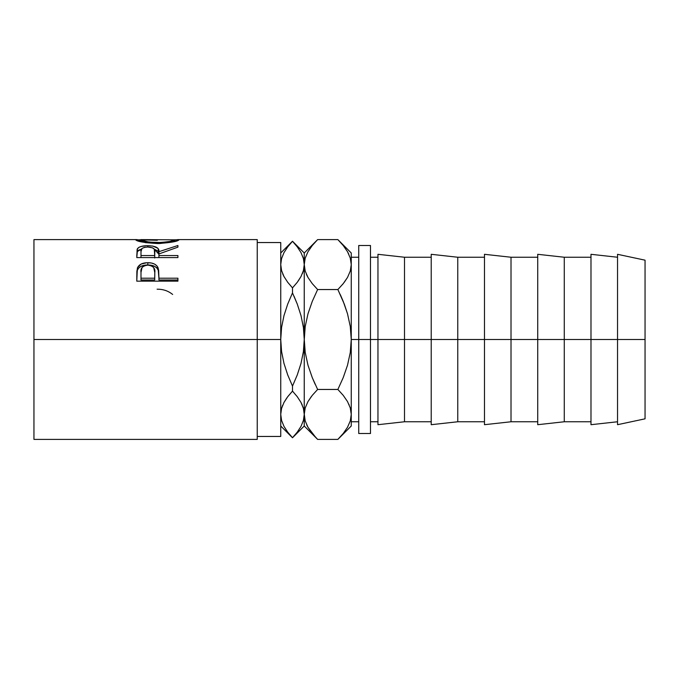 <?xml version="1.0" encoding="UTF-8"?>
<svg xmlns="http://www.w3.org/2000/svg" width="679" height="679" viewBox="0 0 679 679"><rect width="100%" height="100%" fill="white"/><g stroke="black" fill="none" stroke-linecap="round" stroke-linejoin="round"><path stroke-width="1.02" d="M33.95 439.389L33.95 339.5L33.95 439.389L257.239 439.389L257.239 339.5L33.95 339.5L33.95 239.611L33.95 339.5L280.741 339.5L281.59 327.363L283.992 315.565L287.718 304.065L292.496 292.904L297.258 304.039L301.009 315.616L303.403 327.431L304.243 339.5L305.227 326.446L307.986 313.774L312.247 301.451L317.628 289.551L337.87 289.551L343.243 301.425L347.521 313.817L350.279 326.506L351.255 339.5L370.479 339.5L370.479 245.484L370.479 339.5L645.05 339.5L645.05 260.176L645.05 339.5L564.274 339.5L564.274 257.239L564.274 339.5L511.015 339.5L511.015 257.239L511.015 339.5L457.765 339.5L457.765 257.239L457.765 339.5L404.506 339.5L404.506 257.239L404.506 339.5L358.733 339.5L358.733 433.516L370.479 433.516L370.479 339.5L370.479 433.516M257.239 436.453L280.741 436.453L280.741 242.547L280.741 339.5L257.239 339.5L257.239 239.611L178.042 239.611M177.915 281.165L136.776 281.165L137.396 267.976C138.983 264.496 142.454 262.739 147.81 262.705C153.293 262.722 156.773 264.564 158.249 268.205L158.249 270.301L156.925 268.061L154.574 266.304L147.81 264.963L147.81 262.705L147.81 264.963L141.173 266.253L138.788 267.916L137.396 270.081L137.396 267.976L136.776 276.718L137.396 270.081C138.974 266.703 142.446 264.997 147.81 264.963C153.327 264.997 156.807 266.779 158.249 270.301L158.928 278.212L177.915 278.212L177.915 281.165L136.776 281.165L136.878 271.235L137.642 267.382L141.173 264.029L146.927 262.722L151.383 263.011L154.574 264.089L156.925 265.896L158.64 270.004L158.928 278.212L177.915 278.212L177.915 281.165L177.915 280.011L158.928 280.011L177.915 280.011M177.915 257.587L136.776 257.587L137.133 249.354L138.669 247.496L141.045 246.477L146.876 245.696L152.826 246.078L157.834 248.268L158.928 251.68L177.915 245.509L177.915 247.148L158.928 253.946L158.928 255.533L177.915 255.533L177.915 257.587L177.915 255.533L158.928 255.533L158.928 257.587L158.928 253.946L177.915 247.148L177.915 245.509L158.928 251.68C159.463 247.911 155.746 245.917 147.776 245.688C142.284 245.696 138.805 246.749 137.336 248.853L136.776 257.587L177.915 257.587M135.825 240.01L139.942 239.814L135.724 239.84C137.048 241.512 144.313 242.751 157.528 243.557L145.459 242.641L135.825 240.01M159.65 243.532L157.528 243.557C170.692 242.709 177.839 241.461 178.967 239.823L172.772 241.979L159.65 243.532M178.874 239.704L174.741 239.814L178.874 239.704M177.397 239.628L178.594 239.636M136.08 239.645L137.226 239.619M283.966 426.336L281.598 420.513L280.741 414.419L281.573 408.41L283.966 402.494L287.709 396.714L292.496 391.121L297.266 396.697L300.975 402.418L303.394 408.325L304.243 414.419L305.202 407.96L307.969 401.595L312.23 395.407L317.628 389.449L337.87 389.449L343.251 395.39L347.487 401.518L350.262 407.858L351.255 414.419L351.255 339.5L358.733 339.5L358.733 245.484L358.733 433.516M617.534 424.698L617.534 254.302L617.534 424.698L645.05 418.824L645.05 339.5L645.05 418.824M590.985 424.698L590.985 254.302L590.985 424.698L617.534 421.761M537.726 424.698L537.726 254.302L537.726 424.698L564.274 421.761L564.274 339.5L564.274 421.761L590.985 421.761M484.475 424.698L484.475 254.302L484.475 424.698L511.015 421.761L511.015 339.5L511.015 421.761L537.726 421.761M431.216 424.698L431.216 254.302L431.216 424.698L457.765 421.761L457.765 339.5L457.765 421.761L484.475 421.761M377.957 424.698L377.957 254.302L377.957 424.698L404.506 421.761L404.506 339.5L404.506 421.761L431.216 421.761M257.239 439.389L257.239 239.611M280.741 436.453L280.741 339.5L281.59 327.363L283.992 315.565L287.718 304.065L292.496 292.904L292.496 287.879L287.718 282.303L284.009 276.582L281.598 270.675L280.741 264.581L281.573 258.572L283.966 252.664L287.709 246.876L292.496 241.283L297.266 246.859L300.975 252.58L303.394 258.487L304.243 264.581L303.411 270.59L301.018 276.506L297.275 282.286L292.496 287.879L287.718 282.303L284.009 276.582L281.598 270.675L280.741 264.581L281.573 258.572M293.082 391.749L292.496 391.121L292.496 386.096L287.726 374.961L283.975 363.384L281.581 351.569L280.741 339.5L281.581 351.569L283.975 363.384L287.726 374.961L292.496 386.096L297.266 374.944L292.496 386.096L292.496 391.121L287.718 396.697L292.496 391.121L287.718 396.697L284.009 402.418L281.581 408.368L282.651 405.287M292.496 391.121L297.275 396.706L300.975 402.418L303.394 408.325L304.243 414.419L304.243 339.5L303.394 351.637L300.992 363.435L297.266 374.935L292.496 386.096L297.258 374.961M287.709 246.876L292.496 241.24L297.266 246.859L300.975 252.58L303.394 258.487L304.243 264.581L303.411 270.59L301.018 276.506L297.275 282.286L300.975 276.582L303.403 270.632L302.367 273.645M297.266 282.303L292.496 287.879L297.266 282.303L292.496 287.879L292.496 292.904L287.718 304.065M287.709 282.286L287.387 281.853M282.727 273.9L283.992 276.548M281.573 270.59L280.741 264.581L281.573 270.59M283.16 274.876L283.992 276.54M304.243 414.75L304.243 426.005L304.243 414.419L303.411 420.428L301.018 426.336L297.275 432.124L292.496 437.76L288.32 432.913M287.395 431.708L284.009 426.42L281.598 420.513L280.741 414.419L281.573 420.428M280.741 414.088L281.573 408.41L283.966 402.494L287.709 396.714M297.275 432.124L292.496 437.717L287.718 432.141L284.009 426.42M297.266 304.065L293.982 296.12M312.238 377.541L307.977 365.183L305.219 352.494L304.243 339.5L304.243 264.581L304.243 414.419L305.202 407.96L307.969 401.595L312.23 395.407L317.628 389.449L312.255 377.575L307.977 365.183L305.219 352.494L303.403 327.431L301.009 315.616L297.258 304.039L292.496 292.904L287.726 304.039M286.818 397.919L284.009 402.418M315.769 437.48L308.011 427.32L305.236 420.98L304.243 414.419L303.403 420.471M304.251 414.063L305.202 420.878M301.824 404.124L300.992 402.452M305.219 258.071L307.969 251.756L312.23 245.569L317.628 239.611L337.87 239.611L343.251 245.56L347.487 251.68L350.262 258.02L351.255 264.581L350.288 271.04L347.529 277.405L343.268 283.593L337.87 289.551L317.628 289.551L312.255 301.425L317.628 289.551L312.255 301.425L307.986 313.774L305.227 326.446L303.394 351.637L300.992 363.435L297.266 374.935M305.202 258.122L304.243 264.581L305.236 271.142L308.011 277.482L312.247 283.61L317.628 289.551L312.247 283.61L308.011 277.482L305.236 271.142L304.243 264.581L304.243 252.995L304.243 264.581L305.202 258.122L307.969 251.756M297.589 247.292L296.715 246.146M298.157 281.089L300.992 276.548M297.597 397.147L297.275 396.714M302.257 405.1L301.018 402.494M312.23 245.569L316.363 240.901M315.939 241.351L312.247 245.56M306.636 274.817L307.994 277.448M306.696 424.799L307.969 427.244M351.255 264.581L351.255 252.995L351.255 264.581L350.262 258.02L351.255 264.581L351.255 339.5L351.255 264.581L350.288 271.04L347.529 277.405L343.268 283.593L337.87 289.551L344.346 304.243L347.521 313.817L350.279 326.506L351.255 339.5L350.271 352.554L347.512 365.226L343.251 377.549L337.87 389.449L317.628 389.449L312.255 377.575L315.158 384.306M311.322 396.57L307.994 401.552M312.247 395.39L317.628 389.449L312.238 395.399L307.986 401.552M351.247 414.776L351.255 426.005L351.255 414.419L350.288 420.878L347.529 427.244L343.268 433.431L337.87 439.389L317.628 439.389L312.247 433.44L308.011 427.32L305.236 420.98M306.416 274.333L307.986 277.448M337.87 289.551L343.251 283.61L347.504 277.448L344.177 282.43M339.695 241.495L337.87 239.611L317.628 239.611L304.243 252.995L292.496 241.24L280.741 252.995M351.255 415.506L351.255 339.5L350.271 352.554L347.512 365.226L343.251 377.549L337.87 389.449L343.243 377.575L337.87 389.449L343.251 395.39L347.487 401.518L350.262 407.858L351.255 414.419L350.279 407.901L351.255 414.419L350.288 420.878L347.529 427.244M280.741 426.005L292.496 437.76L304.243 426.005L317.628 439.389L337.87 439.389L339.101 438.133M349.082 404.667L348.862 404.183M339.576 437.641L343.251 433.44M343.268 433.431L337.87 439.389L351.255 426.005M348.794 254.201L347.529 251.756M351.255 252.995L337.87 239.611L343.251 245.56L347.487 251.68L350.262 258.02M343.251 301.451L340.34 294.694M342.437 284.594L343.26 283.593M157.104 289.195C162.646 289.127 167.535 290.646 171.77 293.761L172.644 294.465M174.749 239.831L141.164 239.611L139.942 239.831L139.942 241.512L139.942 239.831L148.939 242.089L160.94 242.513L169.826 241.444L174.749 239.831L174.749 241.512L174.749 239.831C173.909 241.07 168.163 241.987 157.511 242.598L157.511 243.557L157.511 242.598C146.766 242.004 140.909 241.079 139.942 239.831L157.324 240.256M136.776 255.703L137.336 248.853L137.336 251.519L141.453 249.108L138.669 250.203L137.336 251.519L136.776 257.587M154.77 251.697L154.71 255.533L154.294 249.21L152.673 247.86L147.767 247.02L144.364 247.402L141.987 248.463L140.994 251.612C140.222 248.93 142.48 247.402 147.767 247.02L147.776 245.688L147.776 247.02C153.182 247.411 155.516 248.972 154.77 251.697L154.77 254.26M154.243 249.125L158.928 254.26L158.928 251.68L158.928 254.26L157.834 250.95L154.243 249.125M154.71 255.533L154.71 258.003L154.71 255.533L140.994 255.533L140.994 257.587L140.994 255.533L154.71 255.533M140.994 251.612L140.994 255.533L140.994 251.612M158.249 270.301L158.928 277.787L158.249 270.301M158.928 278.212L158.928 280.011L158.928 278.212M154.71 280.011L140.994 280.011L154.71 280.011L154.795 274.656L154.71 280.011M154.795 272.669L153.717 267.568L151.29 265.752L147.827 265.116L144.457 265.744L142.047 267.475L140.994 272.449C140.281 268.264 142.556 265.82 147.827 265.116C153.199 265.854 155.525 268.375 154.795 272.686L154.795 274.613M154.795 272.686L154.71 278.212L140.994 278.212L140.994 280.011L140.994 278.212L154.71 278.212L154.795 272.686M140.994 272.449L140.994 278.212L140.994 272.449M351.255 257.239L358.733 257.239M257.239 242.547L280.741 242.547M33.95 239.611L136.674 239.611M358.733 245.484L370.479 245.484M617.534 254.302L645.05 260.176M590.985 254.302L617.534 257.239M537.726 254.302L564.274 257.239L590.985 257.239M484.475 254.302L511.015 257.239L537.726 257.239M431.216 254.302L457.765 257.239L484.475 257.239M377.957 254.302L404.506 257.239L431.216 257.239M370.479 257.239L377.957 257.239M370.479 421.761L377.957 421.761M351.255 421.761L358.733 421.761"/></g></svg>
